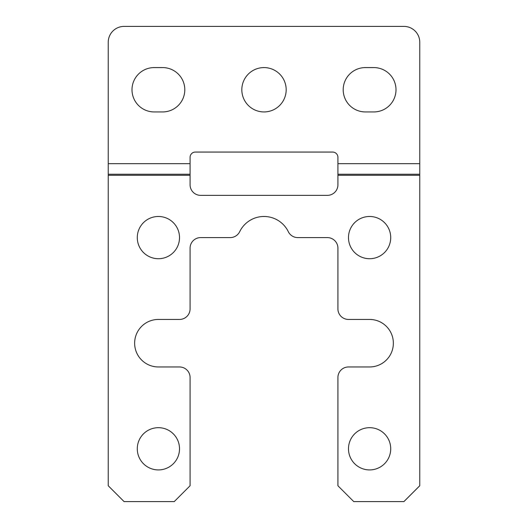 <?xml version="1.0" encoding="UTF-8"?>
<svg xmlns="http://www.w3.org/2000/svg" width="528" height="528" viewBox="0 0 528 528"><rect width="100%" height="100%" fill="white"/><g stroke="black" fill="none" stroke-linecap="round" stroke-linejoin="round"><path stroke-width="0.79" d="M419.76 174.24L419.76 42.24A15.84 15.84 0 0 0 403.92 26.4L124.08 26.4A15.84 15.84 0 0 0 108.24 42.24L108.24 485.76L124.08 501.6L174.24 501.6L190.08 485.76L190.08 377.52A10.56 10.56 0 0 0 179.52 366.96L158.4 366.96A23.76 23.76 0 0 1 134.64 343.2A23.76 23.76 0 0 1 158.4 319.44L179.52 319.44A10.56 10.56 0 0 0 190.08 308.88L190.08 248.16A10.56 10.56 0 0 1 200.64 237.6L230.208 237.6A10.56 10.56 0 0 0 239.699 231.667A27.034 27.034 0 0 1 288.301 231.667A10.56 10.56 0 0 0 297.792 237.6L327.36 237.6A10.56 10.56 0 0 1 337.92 248.16L337.92 308.88A10.56 10.56 0 0 0 348.48 319.44L369.6 319.44A23.76 23.76 0 0 1 393.36 343.2A23.76 23.76 0 0 1 369.6 366.96L348.48 366.96A10.56 10.56 0 0 0 337.92 377.52L337.92 485.76L353.76 501.6L403.92 501.6L419.76 485.76L419.76 174.24L337.92 174.24L337.92 157.344A5.28 5.28 0 0 0 332.64 152.064L195.36 152.064A5.28 5.28 0 0 0 190.08 157.344L190.08 184.8A10.56 10.56 0 0 0 200.64 195.36L327.36 195.36A10.56 10.56 0 0 0 337.92 184.8L337.92 174.24M241.824 89.76A22.176 22.176 0 0 0 264 111.936A22.176 22.176 0 0 0 286.176 89.76A22.176 22.176 0 0 0 264 67.584A22.176 22.176 0 0 0 241.824 89.76M373.824 111.936A22.176 22.176 0 0 0 396 89.76A22.176 22.176 0 0 0 373.824 67.584L365.376 67.584A22.176 22.176 0 0 0 343.2 89.76A22.176 22.176 0 0 0 365.376 111.936L373.824 111.936M154.176 111.936L162.624 111.936A22.176 22.176 0 0 0 184.8 89.76A22.176 22.176 0 0 0 162.624 67.584L154.176 67.584A22.176 22.176 0 0 0 132 89.76A22.176 22.176 0 0 0 154.176 111.936M348.48 448.8A21.12 21.12 0 0 0 369.6 469.92A21.12 21.12 0 0 0 390.72 448.8A21.12 21.12 0 0 0 369.6 427.68A21.12 21.12 0 0 0 348.48 448.8M348.48 237.6A21.12 21.12 0 0 0 369.6 258.72A21.12 21.12 0 0 0 390.72 237.6A21.12 21.12 0 0 0 369.6 216.48A21.12 21.12 0 0 0 348.48 237.6M137.28 448.8A21.12 21.12 0 0 0 158.4 469.92A21.12 21.12 0 0 0 179.52 448.8A21.12 21.12 0 0 0 158.4 427.68A21.12 21.12 0 0 0 137.28 448.8M137.28 237.6A21.12 21.12 0 0 0 158.4 258.72A21.12 21.12 0 0 0 179.52 237.6A21.12 21.12 0 0 0 158.4 216.48A21.12 21.12 0 0 0 137.28 237.6M190.08 174.24L108.24 174.24M190.08 163.68L108.24 163.68M419.76 163.68L337.92 163.68M108.24 175.296L190.08 175.296M337.92 175.296L419.76 175.296"/></g></svg>
